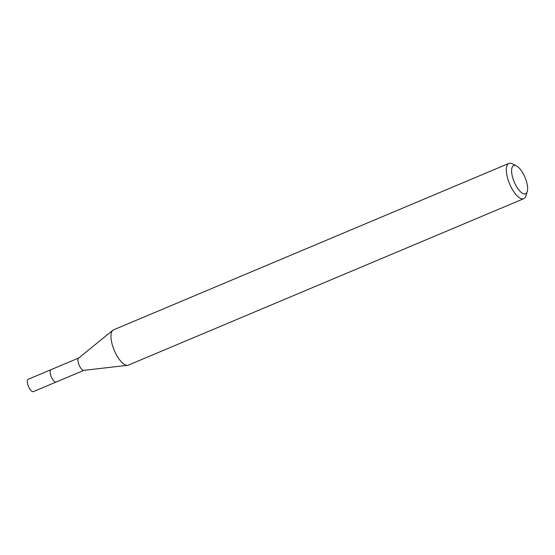 <?xml version="1.0" encoding="UTF-8"?>
<svg xmlns="http://www.w3.org/2000/svg" width="555" height="555" viewBox="0 0 555 555"><rect width="100%" height="100%" fill="white"/><g stroke="black" fill="none" stroke-linecap="round" stroke-linejoin="round"><path stroke-width="0.83" d="M78.734 357.996L28.236 379.252A6.695 2.56 67.2 0 0 27.75 379.669A6.695 2.56 67.2 0 0 28.805 387.154A6.695 2.56 67.2 0 0 33.432 391.601L56.242 382A6.695 2.56 -112.8 0 1 51.615 377.553A6.695 2.56 -112.8 0 1 50.56 370.067A6.695 2.56 -112.8 0 1 51.046 369.651A6.695 2.56 67.2 0 0 50.56 370.067A6.695 2.56 67.2 0 0 51.615 377.553A6.695 2.56 67.2 0 0 56.242 382A6.695 2.56 -112.8 0 0 56.735 381.583M127.615 365.315L83.784 370.358A6.695 2.56 -112.8 0 1 79.275 365.502A6.695 2.56 -112.8 0 1 78.38 358.357A6.695 2.56 -112.8 0 1 78.623 358.093L112.859 330.267A19.134 7.319 67.2 0 0 112.165 331.03A19.134 7.319 67.2 0 0 114.732 351.454A19.134 7.319 67.2 0 0 127.615 365.315A19.134 7.319 67.2 0 0 128.413 365.107L523.774 198.669A19.134 7.319 -112.8 0 1 510.544 185.974A19.134 7.319 -112.8 0 1 507.534 164.585A19.134 7.319 -112.8 0 1 508.928 163.399A19.134 7.319 -112.8 0 1 512.39 163.808L516.441 165.883A15.304 5.855 -112.8 0 1 525.009 177.392A15.304 5.855 -112.8 0 1 527.25 191.565A15.304 5.855 -112.8 0 1 526.66 192.821A15.304 5.855 -112.8 0 1 515.782 185.238A15.304 5.855 -112.8 0 1 512.549 166.507A15.304 5.855 -112.8 0 1 516.441 165.883M508.928 163.399L113.567 329.843A19.134 7.319 67.2 0 0 112.859 330.267M527.25 191.565L525.904 195.908A19.134 7.319 -112.8 0 1 525.169 197.483A19.134 7.319 -112.8 0 1 523.774 198.669M83.93 370.345L56.242 382"/></g></svg>
